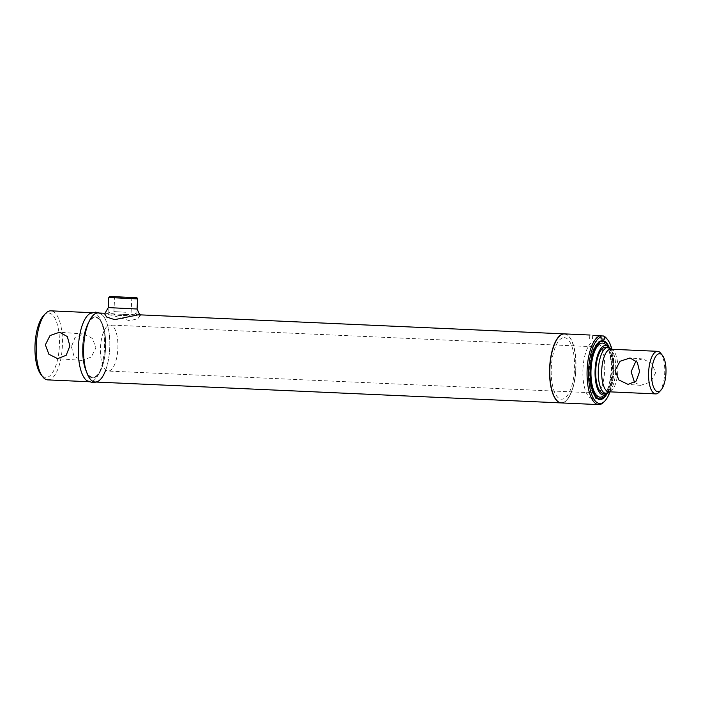 <?xml version="1.0" encoding="UTF-8"?>
<svg xmlns="http://www.w3.org/2000/svg" width="701" height="701" viewBox="0 0 701 701"><rect width="100%" height="100%" fill="white"/><g stroke="black" fill="none" stroke-linecap="round" stroke-linejoin="round"><path stroke-width="0.53" stroke-dasharray="3.5 2.63" d="M71.414 346.723L73.964 356.09L81.702 360.41L91.253 357.098L95.923 347.827L92.409 338.39L83.638 333.991L75.068 337.391L71.414 346.723M91.84 312.681L93.023 312.734A34.559 13.056 -87.4 0 1 100.331 319.542A34.559 13.056 -87.4 0 1 104.493 348.213A34.559 13.056 -87.4 0 1 97.807 375.657A34.559 13.056 -87.4 0 1 89.921 381.782L88.747 381.73M47.782 379.889A34.559 13.056 92.6 0 0 62.354 346.32A34.559 13.056 92.6 0 0 50.884 310.841M43.558 315.634A32.255 12.18 -87.4 0 1 59.357 346.163A32.255 12.18 -87.4 0 1 40.921 374.465M82.578 346.531A30.529 11.531 -87.4 0 1 90.096 319.945A30.529 11.531 -87.4 0 1 101.908 322.889A30.529 11.531 -87.4 0 1 105.588 348.213A30.529 11.531 -87.4 0 1 99.682 372.459A30.529 11.531 -87.4 0 1 87.555 374.185A30.529 11.531 -87.4 0 1 82.578 346.531A30.529 11.531 -87.4 0 1 88.484 322.285A30.529 11.531 -87.4 0 1 100.611 320.559A30.529 11.531 -87.4 0 1 105.588 348.213A30.529 11.531 -87.4 0 1 98.07 374.807A30.529 11.531 -87.4 0 1 86.267 371.854A30.529 11.531 -87.4 0 1 82.578 346.531M575.828 369.357A34.323 12.969 92.6 0 0 569.58 337.339A34.323 12.969 92.6 0 0 549.961 367.464A34.323 12.969 92.6 0 0 566.776 399.956A34.323 12.969 92.6 0 0 575.828 369.357M564.34 333.886A34.559 13.056 -87.4 0 1 569.414 337.12A34.559 13.056 -87.4 0 1 575.705 369.348A34.559 13.056 -87.4 0 1 566.583 400.157A34.559 13.056 -87.4 0 1 561.238 402.926M120.66 314.241C127.328 314.232 128.485 314.32 124.13 314.495L104.948 313.268M139.814 314.837L140.086 315.564L138.412 314.775L124.13 314.495M95.143 382.01A34.559 13.056 92.6 0 0 109.715 348.45A34.559 13.056 92.6 0 0 98.245 312.97M660.806 353.322A21.31 8.053 -87.4 0 1 664.688 373.204A21.31 8.053 -87.4 0 1 659.063 392.201M634.589 382.58L640.67 385.331L650.616 382.054L655.628 372.792L651.781 363.32L642.607 358.903L636.105 360.735M610.729 349.221A21.31 8.053 -87.4 0 1 612.595 349.904A21.31 8.053 -87.4 0 1 617.809 371.101A21.31 8.053 -87.4 0 1 610.737 391.281A21.31 8.053 -87.4 0 1 608.818 391.798M610.063 348.108A23.037 8.701 -87.4 0 1 615.688 371.022A23.037 8.701 -87.4 0 1 608.047 392.849M100.506 347.416A23.037 8.701 -87.4 0 1 110.215 325.036A23.037 8.701 -87.4 0 1 117.864 348.686A23.037 8.701 -87.4 0 1 108.156 371.066A23.037 8.701 -87.4 0 1 100.506 347.416M606.917 338.802A34.559 13.056 -87.4 0 1 613.226 370.663A34.559 13.056 -87.4 0 1 604.096 401.839M564.585 333.895A34.559 13.056 -87.4 0 1 575.933 368.989A34.559 13.056 -87.4 0 1 561.483 402.935M593.563 335.455L600.205 335.849M596.866 398.238A28.794 10.874 -87.4 0 1 596.376 397.923A28.794 10.874 -87.4 0 1 589.322 369.593A28.794 10.874 -87.4 0 1 598.882 342.009A28.794 10.874 -87.4 0 1 599.399 341.738M609.327 347.687A29.46 11.128 -87.4 0 1 607.276 393.2M601.589 341.317A28.794 10.874 -87.4 0 1 611.035 370.873A28.794 10.874 -87.4 0 1 598.777 398.843M604.507 339.196L601.037 338.942M610.001 391.85A33.403 12.618 92.6 0 0 611.912 349.273M564.401 337.637A30.809 11.637 -87.4 0 1 574.505 369.261A30.809 11.637 -87.4 0 1 561.387 399.184A30.809 11.637 -87.4 0 1 551.284 367.561A30.809 11.637 -87.4 0 1 564.401 337.637M125.751 312.269L113.912 311.612L125.751 312.269M119.95 297.794L131.797 298.451L119.95 297.794M126.855 297.32L113.667 296.584L126.855 297.32M127.766 315.853L116.27 315.292L109.154 312.243L108.015 313.592L108.883 314.749L128.414 315.625L135.784 313.435L136.783 314.994L135.792 316.169L127.766 315.853M609.055 347.573A24.763 9.358 -87.4 0 1 613.778 370.952A24.763 9.358 -87.4 0 1 607.005 393.287M605.2 344.226A27.067 10.226 -87.4 0 1 611.456 370.873A27.067 10.226 -87.4 0 1 602.86 396.275M608.705 347.179A28.794 10.874 -87.4 0 1 612.104 370.925A28.794 10.874 -87.4 0 1 606.619 393.647M582.943 368.998A28.794 10.874 -87.4 0 1 595.088 341.028A28.794 10.874 -87.4 0 1 604.648 370.592A28.794 10.874 -87.4 0 1 592.503 398.562A28.794 10.874 -87.4 0 1 582.943 368.998M606.751 347.565A23.037 8.701 -87.4 0 1 613.13 370.908A23.037 8.701 -87.4 0 1 604.709 393.095M136.783 314.994L137.072 309.01L108.313 307.599L108.015 313.592M140.086 315.564L137.817 318.753L129.519 320.725L112.905 315.485L104.659 313.855M105.728 370.014A34.559 13.056 92.6 0 0 109.715 348.45A34.559 13.056 92.6 0 0 101.198 314.022L99.428 313.023M82.814 346.548A29.915 11.295 92.6 0 0 85.513 369.182A29.915 11.295 92.6 0 0 97.378 374.956A29.915 11.295 92.6 0 0 105.36 348.204A29.915 11.295 92.6 0 0 99.936 320.331A29.915 11.295 92.6 0 0 87.502 324.887A29.915 11.295 92.6 0 0 82.814 346.548M86.977 380.722A34.559 13.056 92.6 0 0 104.493 348.213A34.559 13.056 92.6 0 0 89.991 313.522M595.981 338.811L596.139 335.665M592.511 338.557L592.669 335.411M108.804 297.496L137.562 298.906M128.23 297.417L110.986 296.505L128.23 297.417M81.702 360.419L57.648 358.649M101.908 322.889L100.331 319.542M99.682 372.459L97.807 375.657M83.638 333.991L59.585 332.23M88.484 322.285L90.359 319.095M86.267 371.854L87.844 375.21M640.67 385.331L628.087 384.411M612.595 349.904L611.693 349.264M605.48 347.258L110.215 325.036M603.412 393.287L108.156 371.066M610.737 391.281L609.782 391.841M642.607 358.903L630.024 357.983M596.376 397.923L597.348 398.615M598.882 342.009L599.916 341.405M589.646 338.46L589.813 335.052M132.822 297.522L131.797 298.451L131.105 312.453M113.912 311.612L114.596 297.61L113.667 296.584M601.476 341.308L595.088 341.028M598.899 398.851L592.503 398.562M85.513 369.182L86.793 372.687M96.326 382.063L98.184 381.23M87.502 324.887L89.088 321.505"/><path stroke-width="1.05" d="M69.872 345.917L66.201 355.267L57.648 358.649L48.868 354.242L45.372 344.822L50.043 335.542L59.585 332.23L67.322 336.568L69.872 345.917M89.921 381.782A34.559 13.056 -87.4 0 1 78.451 346.303A34.559 13.056 -87.4 0 1 93.023 312.734M91.84 312.681L50.884 310.841A34.559 13.056 92.6 0 0 45.434 313.61A34.559 13.056 92.6 0 0 36.312 344.41A34.559 13.056 92.6 0 0 42.603 376.647A34.559 13.056 92.6 0 0 47.782 379.889L88.747 381.73M42.603 376.647L40.921 374.465A32.255 12.18 -87.4 0 1 35.05 344.384A32.255 12.18 -87.4 0 1 43.558 315.634L45.434 313.61M561.238 402.926A34.559 13.056 -87.4 0 1 561.133 402.917A34.559 13.056 -87.4 0 1 549.663 367.447A34.559 13.056 -87.4 0 1 564.235 333.878A34.559 13.056 -87.4 0 1 564.34 333.886M104.948 313.268L98.245 312.97A34.559 13.056 92.6 0 0 90.359 319.095A34.559 13.056 92.6 0 0 83.673 346.539A34.559 13.056 92.6 0 0 87.844 375.21A34.559 13.056 92.6 0 0 95.143 382.01L561.133 402.917M665.95 373.23A19.006 7.176 92.6 0 0 662.489 355.503A19.006 7.176 92.6 0 0 651.623 372.187A19.006 7.176 92.6 0 0 660.938 390.177A19.006 7.176 92.6 0 0 665.95 373.23M660.938 390.177L659.063 392.201A21.31 8.053 -87.4 0 1 655.698 393.901A21.31 8.053 -87.4 0 1 648.627 372.029A21.31 8.053 -87.4 0 1 657.608 351.324A21.31 8.053 -87.4 0 1 660.806 353.322L662.489 355.503M636.105 360.735L631.128 371.696L634.589 382.58M655.698 393.901L608.818 391.798A21.31 8.053 -87.4 0 1 601.747 369.926A21.31 8.053 -87.4 0 1 610.729 349.221L657.608 351.324M615.066 370.522L620.087 361.26L630.024 357.983L637.323 362.268L639.566 371.618L636.236 381.002L628.087 384.411L618.904 379.986L615.066 370.522M609.782 391.841L608.047 392.849A23.037 8.701 -87.4 0 1 605.979 393.401A23.037 8.701 -87.4 0 1 598.33 369.751A23.037 8.701 -87.4 0 1 608.039 347.372A23.037 8.701 -87.4 0 1 610.063 348.108L611.693 349.264M603.596 335.998A34.559 13.056 -87.4 0 1 606.917 338.802L607.758 339.889A33.403 12.618 92.6 0 0 604.604 337.207L603.596 335.998L600.205 335.849M605.024 400.823L604.096 401.839A34.559 13.056 -87.4 0 1 598.636 404.6A34.559 13.056 -87.4 0 1 598.496 404.591A34.559 13.056 -87.4 0 1 587.079 371.434A34.559 13.056 -87.4 0 1 600.126 335.744L601.134 336.953A33.403 12.618 92.6 0 0 588.709 378.61A33.403 12.618 92.6 0 0 605.024 400.823A33.403 12.618 92.6 0 0 610.001 391.85M561.483 402.935A34.559 13.056 -87.4 0 1 561.343 402.926A34.559 13.056 -87.4 0 1 561.203 402.917A34.559 13.056 -87.4 0 1 549.864 367.639A34.559 13.056 -87.4 0 1 564.445 333.886A34.559 13.056 -87.4 0 1 564.585 333.895M600.126 335.744L593.563 335.455M607.276 393.2A29.46 11.128 -87.4 0 1 599.811 399.552A29.46 11.128 -87.4 0 1 597.348 398.615A29.46 11.128 -87.4 0 1 590.137 369.629A29.46 11.128 -87.4 0 1 599.916 341.405A29.46 11.128 -87.4 0 1 602.694 340.704A29.46 11.128 -87.4 0 1 609.327 347.687M598.777 398.843A28.794 10.874 -87.4 0 1 596.866 398.238M599.399 341.738A28.794 10.874 -87.4 0 1 601.589 341.317M601.134 336.953L601.037 338.942L604.507 339.196L604.604 337.207M611.912 349.273A33.403 12.618 92.6 0 0 607.758 339.889M607.005 393.287A24.763 9.358 -87.4 0 1 605.918 394.19A24.763 9.358 -87.4 0 1 595.114 369.585A24.763 9.358 -87.4 0 1 608.056 346.574A24.763 9.358 -87.4 0 1 609.055 347.573M605.918 394.19L602.86 396.275A27.067 10.226 -87.4 0 1 591.048 369.383A27.067 10.226 -87.4 0 1 605.2 344.226L608.056 346.574M606.619 393.647A28.794 10.874 -87.4 0 1 599.96 398.895A28.794 10.874 -87.4 0 1 590.4 369.331A28.794 10.874 -87.4 0 1 602.545 341.361A28.794 10.874 -87.4 0 1 608.705 347.179M604.709 393.095A23.037 8.701 -87.4 0 1 595.771 369.637A23.037 8.701 -87.4 0 1 606.751 347.565M108.804 297.496L109.575 296.462L136.406 297.68C136.765 297.408 137.151 297.811 137.562 298.906L108.804 297.496L108.313 307.599L137.072 309.01L140.086 315.564M108.313 307.599L104.659 313.855L106.648 317.036L114.701 319.647L138.412 314.775L564.235 333.878M101.198 314.022A34.559 13.056 92.6 0 0 89.088 321.505A34.559 13.056 92.6 0 0 83.673 346.539A34.559 13.056 92.6 0 0 86.793 372.687A34.559 13.056 92.6 0 0 98.184 381.23A34.559 13.056 92.6 0 0 105.728 370.014M99.428 313.023L95.669 312.111L89.991 313.522A34.559 13.056 92.6 0 0 78.451 346.303A34.559 13.056 92.6 0 0 86.977 380.722L92.506 382.632L96.326 382.063M608.039 347.372L605.48 347.258M605.979 393.401L603.412 393.287M598.636 404.6L561.343 402.926M590.032 335.034L564.445 333.886M137.562 298.906L137.072 309.01M602.545 341.361L601.476 341.308M599.96 398.895L598.899 398.851"/></g></svg>
